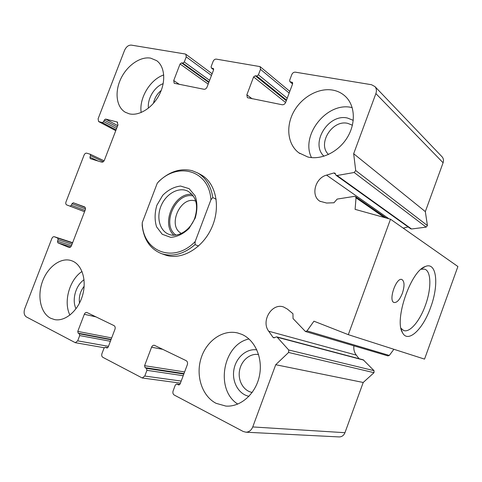 <?xml version="1.0" encoding="UTF-8"?>
<svg xmlns="http://www.w3.org/2000/svg" width="482" height="482" viewBox="0 0 482 482"><rect width="100%" height="100%" fill="white"/><g stroke="black" fill="none" stroke-linecap="round" stroke-linejoin="round"><path stroke-width="0.72" d="M185.208 54.002L131.297 45.109C128.459 45.031 126.212 46.778 124.549 50.357L98.099 118.813L98.617 121.566L102.347 122.573L103.69 121.578L104.275 120.06L105.618 119.072L117.12 121.994L117.97 124.922L104.389 160.193C103.702 161.669 102.793 162.314 101.666 162.139L90.248 158.65L89.941 157.198L90.532 155.674L90.23 154.228L86.724 153.168C85.633 153.011 84.754 153.644 84.085 155.083L66.01 201.874C65.54 203.38 65.775 204.398 66.721 204.922L70.083 206.163L71.396 205.248L71.993 203.711L73.306 202.789L84.477 206.85C85.453 207.393 85.7 208.435 85.23 209.965L71.505 245.621C70.854 247.031 69.998 247.64 68.938 247.453L57.858 242.826L57.503 241.241L58.099 239.699L57.744 238.126L54.346 236.722C53.315 236.542 52.484 237.138 51.845 238.53L24.763 308.637C23.552 312.499 24.082 315.264 26.365 316.921L75.306 342.69L77.686 340.852L79.705 335.562L79.301 333.773L78.168 333.189L77.771 331.405L84.308 314.3C84.91 312.951 85.742 312.336 86.808 312.444L114.035 325.621C115.156 326.362 115.457 327.585 114.951 329.296L108.209 347.028L106.956 347.974L105.275 347.197L104.028 348.137L101.955 353.583C101.443 355.294 101.738 356.541 102.841 357.325L142.226 377.99L144.775 376.044L146.938 370.321L146.414 368.35L145.094 367.67L144.582 365.699L151.565 347.215C152.179 345.799 153.089 345.148 154.288 345.251L186.142 360.644C187.462 361.494 187.853 362.85 187.323 364.711L180.111 383.943L178.774 384.943L176.665 384.003L175.328 385.004L173.11 390.908C172.574 392.77 172.954 394.149 174.255 395.053L243.241 431.498L245.977 432.203C249.073 432.077 251.327 430.318 252.743 426.938L275.722 364.717L288.598 352.463L288.7 349.98L277.216 337.237L276.572 336.84L273.764 337.864L273.011 337.34L268.709 331.224C260.72 320.958 272.083 302.503 283.687 307.028L287.362 309.076L292.96 313.722L293.032 318.548L305.425 331.496L307.016 330.893L313.951 321.193L348.305 334.659L390.51 219.208L355.107 209.357L356.017 197.831L355.475 196.602L354.439 196.361L337.159 199.09L333.966 202.759L326.591 203.036L319.891 201.229C310.541 195.71 315.132 177.954 326.567 175.117L333.863 172.966L335.044 173.159L336.032 175.279L337.045 175.508L354.174 172.496L355.704 170.544L353.668 153.716L375.882 93.586C376.81 90.839 376.508 88.513 374.978 86.609L371.514 84.718L295.339 72.161C293.767 72.083 292.58 72.89 291.785 74.59L289.658 80.265L289.881 81.669L292.405 82.41L292.628 83.82L285.669 102.383C284.868 104.088 283.687 104.877 282.121 104.751L247.362 97.677L246.85 94.809L253.598 76.939L255.279 75.77L256.731 76.023L258.412 74.849L260.491 69.336L260.075 66.612L216.261 59.117C214.906 59.063 213.863 59.822 213.128 61.395L211.128 66.649L211.345 67.992L213.369 68.534L213.586 69.884L207.061 87.049C206.32 88.628 205.284 89.369 203.94 89.272L174.189 83.266L173.725 80.548L180.063 63.973L181.545 62.877L182.798 63.094L184.287 61.991L186.245 56.882L185.847 54.273L185.208 54.002M338.87 436.915L339.238 436.933C341.919 436.837 343.823 435.427 344.955 432.697L363.211 382.479L275.722 364.717M363.211 382.479L374.002 372.688L374.032 370.67L363.247 359.813L276.572 336.84M359.054 358.698L356.294 355.113L268.709 331.224M353.896 345.829C353.493 349.305 354.294 352.402 356.294 355.113M305.425 331.496L387.956 355.903L389.305 355.439L393.89 349.281M390.51 219.208L457.9 266.522L424.546 359.114L348.305 334.659M430.649 307.365C423.124 329.098 408.031 343.624 402.542 332.755C393.927 320.138 410.821 270.884 425.238 266.558C436.752 261.274 439.18 284.76 430.649 307.365M402.398 293.213C399.759 299.738 396.987 302.835 394.077 302.509C388.004 301.009 396.258 276.831 401.922 279.53C404.549 281.361 404.705 285.922 402.398 293.213M403.223 228.131L408.121 226.938M336.032 175.279L410.676 228.769L411.55 228.992L426.16 227.118L427.426 225.564L425.329 211.61L353.668 153.716M425.329 211.61L443.091 162.753C443.832 160.518 443.53 158.572 442.181 156.921L441.861 156.584M307.775 156.981C320.885 160.241 337.768 152.414 346.775 138.346C355.843 124.314 355.379 106.45 346.034 97.027C342.371 93.345 337.918 91.032 332.67 90.092C318.337 87.567 301.431 97.316 293.562 112.053C285.603 126.754 287.682 144.467 298.798 152.788L307.775 156.981M129.206 113.812C139.033 116.295 152.499 107.956 159.277 94.773C166.133 81.627 164.826 66.42 156.656 60.654L150.619 58.129C140.154 56.261 126.893 65.679 120.747 78.915C114.505 92.122 116.361 107.022 125.254 112.222L129.206 113.812M50.61 318.222L54.605 319.602C65.082 321.735 77.849 311.065 82.368 295.996C86.995 280.964 82.35 265.178 72.577 261.093L70.854 260.473C60.334 257.352 47.411 267.263 42.314 281.904C37.096 296.496 40.687 313.167 50.61 318.222M216.081 403.32L225.841 406.073C240.464 407.254 255.568 394.041 259.346 376.249C263.25 358.488 255.159 339.997 241.759 334.339L237.578 332.948C222.612 329.351 206.332 340.979 201.024 358.409C195.565 375.779 202.054 396.138 216.081 403.32M200.361 174.406L200.934 174.713C215.816 182.63 221.154 206.856 211.706 227.733C202.434 248.688 180.84 260.792 165.049 254.906L164.983 254.882M147.365 209.188L151.83 197.469M421.087 269.233L424.69 269.161C431.396 271.161 431.486 288.899 425.383 305.341C419.876 320.946 409.76 333.026 403.669 330.495L400.994 328.29M237.777 404.097C214.731 389.643 222.979 344.214 248.989 338.991M248.977 396.306C238.578 394.264 231.709 381.744 233.909 369.634C235.963 357.487 246.525 348.281 256.864 349.89M252.194 392.432C243.555 390.974 237.704 380.666 239.518 370.616C241.205 360.548 250.08 352.993 258.611 354.559M69.926 315.101C63.208 301.913 69.468 279.62 82.018 271.474M76.029 308.751C71.601 300.015 75.728 285.217 84.043 279.771M79.512 303.1C78.693 296.882 80.241 291.273 84.157 286.266M141.178 112.517C138.888 98.286 150.179 79.385 163.741 74.957M148.45 108.143C147.191 98.834 154.445 86.736 163.187 83.645M153.475 103.317C154.541 98.081 157.126 93.791 161.223 90.441M311.499 157.608C300.238 135.562 326.669 101.768 351.432 107.45L352.185 107.606M323.97 156.216C309.902 143.401 328.326 113.288 347.504 118.048L353.27 120.361M328.513 154.469C317.036 143.955 332.176 119.403 347.799 123.374L352.426 125.236M195.162 241.584L210.923 199.807C209.182 169.586 176.671 161.313 157.265 183.214L142.238 222.654C142.401 251.279 173.454 264.214 195.162 241.584L195.035 244.627C183.781 254.201 172.574 257.189 161.404 253.604C150.245 249.019 143.841 239.668 142.19 225.558L142.238 222.654M195.222 218.063L189.095 228.396C183.389 233.884 177.256 236.867 170.706 237.343L162.241 234.276L156.554 226.805C154.529 220.081 154.632 212.905 156.867 205.278L162.717 195.306C168.14 189.902 174.086 186.817 180.551 186.046L189.149 188.667L195.198 195.915C197.487 202.711 197.493 210.092 195.222 218.063M157.265 183.214L159.12 181.118C169.658 171.429 180.678 167.953 192.185 170.694L197.518 172.887C205.898 177.707 210.989 185.938 212.791 197.566L210.923 199.807M212.791 197.566L216.183 199.271M195.035 244.627L198.56 246.025M194.764 218.105C190.348 230.432 177.569 238.132 168.64 234.21C159.397 230.589 156.108 216.737 161.398 205.109C166.537 193.415 179.045 186.673 187.89 191.191C196.288 196.56 198.584 205.531 194.764 218.105M173.93 235.204C160.476 223.672 174.46 192.149 192.041 194.379M175.954 235.065C160.892 224.998 175.725 191.571 193.294 195.969M181.407 233.421C166.826 226.118 180.539 195.21 195.734 201.108M115.764 130.646L98.888 121.675M116.06 129.881L102.347 122.573M116.59 128.501L103.69 121.578M117.162 127.013L104.275 120.06M117.698 125.615L105.618 119.072M117.674 122.301L117.12 121.994M98.262 161.096L89.941 157.198M103.311 161.705L90.532 155.674M90.23 154.228L104.094 160.795L90.309 154.276M66.721 204.922L84.561 211.706L66.733 204.928M84.573 211.676L70.083 206.163M85.037 210.465L71.396 205.248M85.471 208.905L71.993 203.711M85.109 207.362L73.306 202.789M70.667 246.905L57.858 242.826M71.463 245.724L57.503 241.241M72.047 244.211L58.099 239.699M72.535 242.94L57.744 238.126M54.346 236.722L72.631 242.687L54.436 236.758M108.474 346.329L77.686 340.852M110.39 341.286L79.705 335.562M110.968 339.768L79.301 333.773M111.095 339.436L78.168 333.189M111.667 337.93L77.771 331.405M96.081 316.903L84.308 314.3M107.185 347.98L106.721 347.896M107.787 347.673L105.51 347.275M181.184 381.075L144.775 376.044M183.196 375.707L146.938 370.321M183.829 374.026L146.414 368.35M183.985 373.598L145.094 367.67M184.612 371.935L144.582 365.699M162.916 349.366L151.565 347.215M179.093 384.925L178.424 384.835M179.798 384.473L177.008 384.112M344.955 432.697L252.743 426.938M374.002 372.688L288.598 352.463M374.032 370.67L288.7 349.98M363.814 360.144L277.216 337.237M274.644 337.762L273.011 337.34M389.305 355.439L307.016 330.893M384.311 217.478L356.017 197.831M388.896 218.756L326.567 175.117M335.532 174.171L333.863 172.966M411.55 228.992L337.045 175.508M426.16 227.118L354.174 172.496M427.426 225.564L355.704 170.544M443.091 162.753L375.882 93.586M292.622 83.832L290.363 81.904M292.67 82.82L291.917 82.175M252.2 98.828L246.85 94.809M285.609 102.521L253.598 76.939M286.29 100.72L255.279 75.77M286.537 100.063L256.731 76.023M287.224 98.238L258.412 74.849M289.164 93.056L260.491 69.336M213.665 69.631L211.688 68.149M213.592 68.806L213.02 68.378M179.449 84.428L173.725 80.548M208.182 84.103L180.063 63.973M208.796 82.488L181.545 62.877M208.989 81.976L182.798 63.094M209.61 80.349L184.287 61.991M211.465 75.475L186.245 56.882M115.752 130.676L98.617 121.566M104.239 347.739L75.306 342.69M107.817 347.643L105.275 347.197M180.419 383.118L142.226 377.99M179.846 384.425L176.665 384.003M339.238 436.933L245.977 432.203M386.19 218.003L355.475 196.602M320.331 201.506L319.891 201.229M442.181 156.921L374.978 86.609M292.568 83.97L289.881 81.669M289.803 91.357L260.075 66.612M213.64 69.721L211.345 67.992M212.116 73.752L185.847 54.273M401.283 329.495L402.542 332.755M421.864 268.601L425.238 266.558M237.578 332.948L238.192 333.104M125.254 112.222L125.573 112.402M298.798 152.788L299.876 153.553M161.404 253.604L165.049 254.906M197.518 172.887L200.934 174.713"/></g></svg>

